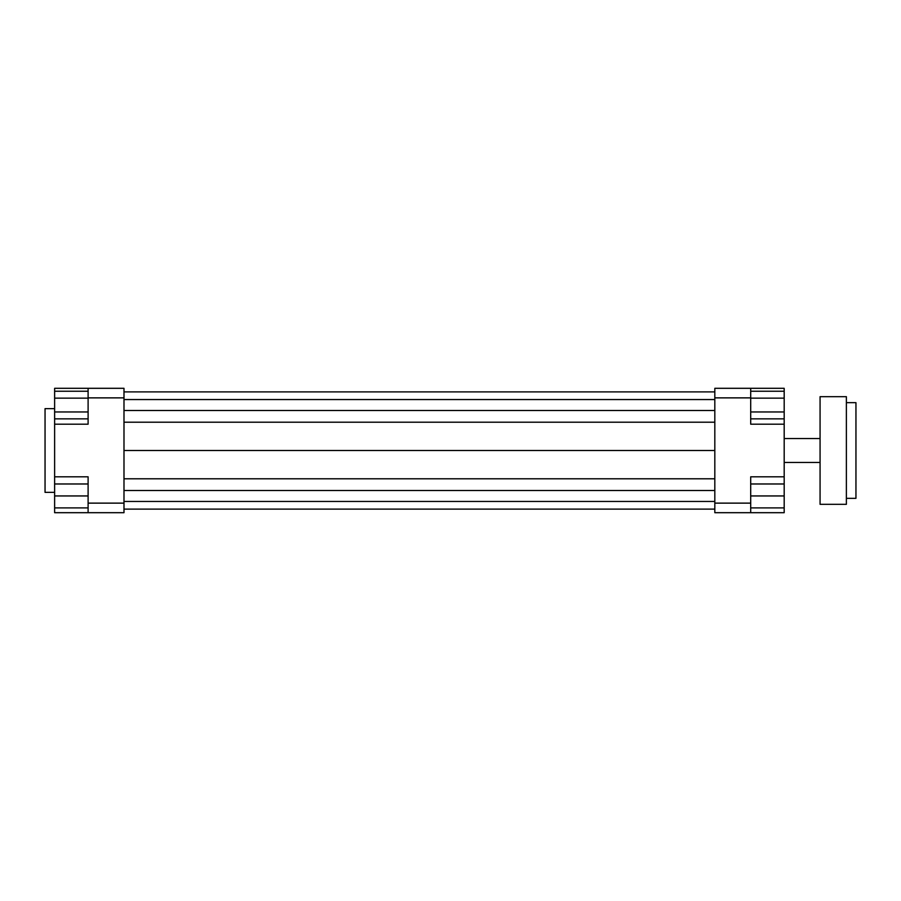 <?xml version="1.0" encoding="UTF-8"?>
<svg xmlns="http://www.w3.org/2000/svg" width="901" height="901" viewBox="0 0 901 901"><rect width="100%" height="100%" fill="white"/><g stroke="black" fill="none" stroke-linecap="round" stroke-linejoin="round"><path stroke-width="1.35" d="M750.702 503.13L750.702 476.809L784.185 476.809L784.185 512.692L750.702 512.692L750.702 503.13L714.82 503.13L714.82 512.692L750.702 512.692M784.185 476.809L784.185 424.191L750.702 424.191L750.702 388.308L714.82 388.308L714.82 503.13M714.82 397.87L750.702 397.87M88.107 388.308L88.107 397.87L123.989 397.87L123.989 388.308L54.623 388.308L54.623 391.237L88.107 391.237M88.107 397.87L88.107 424.191L54.623 424.191L54.623 483.983L88.107 483.983M784.185 424.191L784.185 418.864L750.702 418.864M750.702 388.308L784.185 388.308L784.185 391.237L750.702 391.237M88.107 503.13L88.107 512.692L123.989 512.692L123.989 503.13L88.107 503.13L88.107 476.809L54.623 476.809M88.107 512.692L54.623 512.692L54.623 507.905L88.107 507.905M88.107 398.141L54.623 398.141L54.623 424.191M54.623 507.905L54.623 483.983M54.623 495.944L88.107 495.944M54.623 411.96L88.107 411.96M54.623 418.864L88.107 418.864M54.623 398.141L54.623 391.237M784.185 507.905L750.702 507.905M784.185 483.983L750.702 483.983M784.185 495.944L750.702 495.944M784.185 391.237L784.185 411.96L750.702 411.96M784.185 398.141L750.702 398.141M784.185 411.96L784.185 418.864M54.623 408.637L45.05 408.637L45.05 492.363L54.623 492.363M123.989 391.89L714.82 391.89M123.989 399.548L714.82 399.548M123.989 410.496L714.82 410.496M123.989 422.209L714.82 422.209M123.989 450.5L714.82 450.5M123.989 503.13L123.989 397.87M123.989 478.791L714.82 478.791M123.989 490.504L714.82 490.504M123.989 501.452L714.82 501.452M123.989 509.11L714.82 509.11M846.377 402.657L855.95 402.657L855.95 498.343L846.377 498.343M846.377 450.5L846.377 396.677L820.068 396.677L820.068 504.323L846.377 504.323L846.377 450.5M784.185 462.461L820.068 462.461M784.185 438.539L820.068 438.539"/></g></svg>
